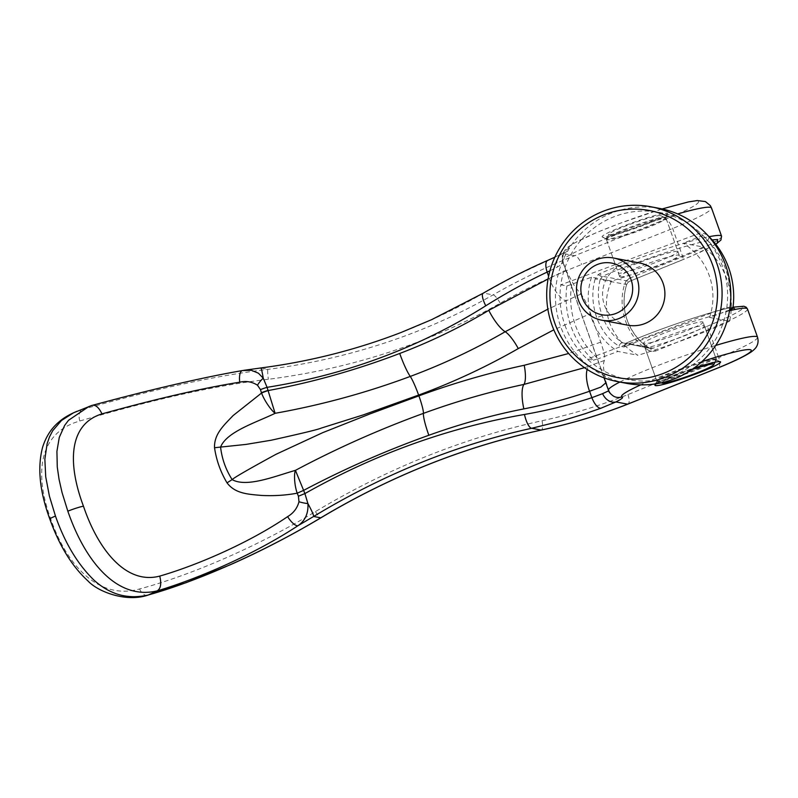 <?xml version="1.0" encoding="UTF-8"?>
<svg xmlns="http://www.w3.org/2000/svg" width="798" height="798" viewBox="0 0 798 798"><rect width="100%" height="100%" fill="white"/><g stroke="black" fill="none" stroke-linecap="round" stroke-linejoin="round"><path stroke-width="0.6" stroke-dasharray="3.99 2.99" d="M659.896 208.487A89.007 87.65 -79.2 0 0 576.555 238.403A89.007 87.65 -79.2 0 0 560.645 326.542A89.007 87.65 -79.2 0 0 626.4 383.319M564.984 325.305A85.047 83.76 -79.2 0 0 587.248 359.06A85.047 83.76 -79.2 0 0 672.235 375.838A85.047 83.76 -79.2 0 0 726.828 307.24A85.047 83.76 -79.2 0 0 722.659 266.761A85.047 83.76 -79.2 0 0 700.395 232.996A85.047 83.76 -79.2 0 0 615.408 216.228A85.047 83.76 -79.2 0 0 560.814 284.826L566.879 285.993L591.547 277.215L611.507 281.036A79.112 7.032 160.4 0 0 703.108 247.021L683.148 243.2L706.459 234.163L700.395 232.996L560.814 284.826A85.047 83.76 -79.2 0 0 564.984 325.305M566.879 285.993A85.047 83.76 -79.2 0 0 571.049 326.472A85.047 83.76 -79.2 0 0 593.313 360.227L587.248 359.06L726.828 307.24L729.99 307.838M571.727 284.567A81.087 79.86 -79.2 0 0 575.388 325.235A81.087 79.86 -79.2 0 0 598.161 358.811L593.313 360.227M611.507 281.036C605.532 294.262 604.834 308.068 609.413 322.462C615.039 336.726 624.545 347.659 637.941 355.27L617.981 351.449L598.161 358.811M591.547 277.215A63.291 62.334 -79.2 0 0 591.887 319.11A63.291 62.334 -79.2 0 0 617.981 351.449M729.671 309.943L709.582 317.434A63.291 62.334 -79.2 0 0 709.232 275.539A63.291 62.334 -79.2 0 0 683.148 243.2M709.582 317.434L729.542 321.255C732.714 307.499 731.786 293.375 726.759 278.891C721.582 264.727 713.701 254.103 703.108 247.021M729.402 310.073A81.087 79.86 -79.2 0 0 725.731 269.415A81.087 79.86 -79.2 0 0 702.968 235.839M645.223 347.399A31.641 2.813 -19.6 0 1 644.744 347.12A31.641 2.813 -19.6 0 1 671.387 334.661A31.641 2.813 -19.6 0 1 703.896 325.614A31.641 2.813 -19.6 0 1 704.375 325.893A31.641 2.813 -19.6 0 1 677.741 338.352A31.641 2.813 -19.6 0 1 645.223 347.399M715.796 359.02A31.641 2.813 160.4 0 0 683.278 368.068A31.641 2.813 160.4 0 0 656.644 380.526A31.641 2.813 160.4 0 0 656.844 380.726A31.641 2.813 160.4 0 0 657.123 380.806A31.641 2.813 160.4 0 0 688.305 372.237A31.641 2.813 160.4 0 0 716.235 359.579A31.641 2.813 160.4 0 0 716.265 359.3A31.641 2.813 160.4 0 0 715.796 359.02M606.899 239.759A31.641 2.813 -19.6 0 1 606.42 239.48A31.641 2.813 -19.6 0 1 606.45 239.201A31.641 2.813 -19.6 0 1 634.38 226.542A31.641 2.813 -19.6 0 1 665.572 217.974A31.641 2.813 -19.6 0 1 665.841 218.054A31.641 2.813 -19.6 0 1 666.041 218.253A31.641 2.813 -19.6 0 1 639.407 230.712A31.641 2.813 -19.6 0 1 606.899 239.759M677.462 251.38A31.641 2.813 160.4 0 0 644.954 260.427A31.641 2.813 160.4 0 0 618.31 272.886A31.641 2.813 160.4 0 0 618.789 273.165A31.641 2.813 160.4 0 0 651.308 264.118A31.641 2.813 160.4 0 0 677.941 251.659A31.641 2.813 160.4 0 0 677.462 251.38M660.574 215.62A27.691 2.464 160.4 0 0 633.293 223.121A27.691 2.464 160.4 0 0 608.854 234.203A27.691 2.464 160.4 0 0 609.243 234.682A27.691 2.464 160.4 0 0 638.849 226.343A27.691 2.464 160.4 0 0 660.814 215.699A27.691 2.464 160.4 0 0 660.574 215.62M627.757 325.175A31.641 31.162 100.8 0 1 610.041 273.654A31.641 31.162 100.8 0 1 639.667 263.011M661.692 382.741A27.691 2.464 -19.6 0 1 691.836 369.614M707.786 235.4A85.047 83.76 -79.2 0 0 706.459 234.163M729.542 321.255A79.112 7.032 -19.6 0 1 637.941 355.27M590.58 313.604A1752.837 676.465 -111.7 0 1 595.687 327.868A1752.837 676.465 -111.7 0 1 600.734 342.143C604.246 352.517 605.453 358.631 604.365 360.487L603.517 363.17L603.517 367.868L605.692 381.823L585.652 325.943L566.001 270.362L573.932 285.026L580.735 294.123C583.388 296.676 586.67 303.17 590.58 313.604L553.822 329.833M707.856 240.697L709.282 236.677C686.799 240.976 631.826 259.55 599.617 273.734L598.131 274.602L595.148 279.001L600.196 279.519C597.213 290.941 597.862 303.001 602.151 315.709C606.789 328.078 613.642 337.105 622.739 342.821L650.779 348.497L653.183 348.217A3.162 1.267 -111.8 0 1 655.547 351.04L651.527 351.479L650.779 348.497L649.243 347.918A3.162 1.057 121.4 0 0 649.183 347.888C638.999 341.544 631.697 332.427 627.298 320.527C623.178 308.507 622.969 296.527 626.639 284.587A3.162 0.628 17.6 0 0 626.719 284.497A3.162 0.628 17.6 0 0 624.964 283.32L626.33 280.706L627.447 282.971L626.639 284.587L600.196 279.519L602.57 276.268C633.492 262.642 686.26 244.816 707.856 240.697L712.135 239.929M91.251 405.683L91.092 405.743C133.894 394.132 192.907 379.13 242.732 370.541L260.776 367.998A24.519 1.307 82.6 0 1 260.836 367.958M76.209 411.628L82.314 409.434A1200.741 927.585 74.1 0 1 91.092 405.743M82.314 409.434L82.324 409.434C132.119 395.579 201.695 377.304 267.879 369.364C314.602 363.409 359.998 352.387 404.067 336.287C435.199 324.826 464.855 311.03 493.024 294.901C519.797 279.629 547.029 266.562 574.73 255.699L664.604 219.64C667.387 219.36 670.081 222.323 672.684 228.507L682.729 256.717A3.162 1.446 -112.2 0 1 682.47 259.899L682.47 259.899A3.162 1.446 -112.2 0 1 682.33 259.939L629.393 281.405L627.447 282.971L629.512 281.375A3.162 1.267 -111.8 0 1 629.393 281.405L602.57 276.268L599.617 273.734M747.477 308.966A79.112 7.032 -19.6 0 1 708.634 329.464L718.679 357.674L627.946 394.561C600.146 405.643 571.518 414.371 542.061 420.746C463.638 437.843 388.097 468.127 315.449 511.598C258.951 545.722 192.587 574.76 139.6 588.954C99.85 600.335 67.371 567.029 50.773 519.049C33.326 471.419 39.9 432.287 79.82 421.005C132.378 405.683 202.433 386.98 268.337 379.289C352.586 368.397 429.873 343.03 500.206 303.2C526.6 288.238 553.742 275.35 581.642 264.537L672.684 228.507A79.112 7.042 160.4 0 0 711.527 208.009L711.527 207.999M620.116 276.876A31.641 2.813 160.4 0 0 652.624 267.829A31.641 2.813 160.4 0 0 679.258 255.37A31.641 2.813 160.4 0 0 678.789 255.091A31.641 2.813 160.4 0 0 646.27 264.138A31.641 2.813 160.4 0 0 619.637 276.597A31.641 2.813 160.4 0 0 620.116 276.876M665.303 217.236A31.641 2.813 -19.6 0 1 665.781 217.505A31.641 2.813 -19.6 0 1 665.741 217.784A31.641 2.813 -19.6 0 1 637.811 230.452A31.641 2.813 -19.6 0 1 606.63 239.021A31.641 2.813 -19.6 0 1 606.36 238.931A31.641 2.813 -19.6 0 1 606.151 238.742A31.641 2.813 -19.6 0 1 632.794 226.273A31.641 2.813 -19.6 0 1 665.303 217.236M657.382 381.544A31.641 2.813 160.4 0 0 689.901 372.496A31.641 2.813 160.4 0 0 716.534 360.038A31.641 2.813 160.4 0 0 716.325 359.848A31.641 2.813 160.4 0 0 716.055 359.758A31.641 2.813 160.4 0 0 684.874 368.327A31.641 2.813 160.4 0 0 656.944 380.995A31.641 2.813 160.4 0 0 656.904 381.274A31.641 2.813 160.4 0 0 657.382 381.544M702.579 321.903A31.641 2.813 -19.6 0 1 703.048 322.183A31.641 2.813 -19.6 0 1 676.415 334.641A31.641 2.813 -19.6 0 1 643.906 343.689A31.641 2.813 -19.6 0 1 643.427 343.409A31.641 2.813 -19.6 0 1 670.061 330.951A31.641 2.813 -19.6 0 1 702.579 321.903M667.178 213.176A34.813 3.092 -19.6 0 1 667.667 213.784A34.813 3.092 -19.6 0 1 636.944 227.709A34.813 3.092 -19.6 0 1 602.64 237.136A34.813 3.092 -19.6 0 1 602.34 237.046A34.813 3.092 -19.6 0 1 629.961 223.659A34.813 3.092 -19.6 0 1 667.178 213.176M626.151 343.15C657.323 329.434 710.07 311.589 732.075 307.37L731.646 307.499C709.971 311.649 657.233 329.474 626.36 343.08L625.323 343.399L626.36 343.08L625.522 346.492L647.667 337.404L684.026 324.217L729.552 310.671M625.522 346.492L623.906 346.98L619.029 346.083C619.966 343.748 621.203 342.661 622.739 342.821L650.699 348.487M595.148 279.001C591.637 291.22 592.156 304.068 596.695 317.544C601.612 330.631 609.064 340.148 619.029 346.083L619.068 345.933M627.567 282.871L626.719 284.497C623.747 292.607 622.679 308.816 627.168 320.038C632.235 332.995 639.587 342.292 649.243 347.918A3.162 1.057 121.4 0 1 648.874 350.482L651.527 351.479M626.33 280.706L629.612 278.213A3.162 1.267 -111.8 0 1 629.512 281.375L692.405 255.739L715.776 244.288M656.355 383.768A34.813 3.092 -19.6 0 1 693.701 368.307M500.206 303.2A10.284 2.384 60.2 0 0 493.024 294.901L483.598 293.095C455.867 309.145 426.521 323 395.569 334.651C352.447 350.801 307.519 361.913 260.776 367.998L267.879 369.364A10.284 0.858 82.7 0 0 268.337 379.289M664.604 219.64A68.828 6.115 160.4 0 0 694.021 201.206A68.828 6.115 160.4 0 0 617.961 224.098A68.828 6.115 160.4 0 0 569.114 248.387C569.952 249.594 567.927 251.28 563.069 253.465A12.658 9.766 64.2 0 0 561.782 253.944A12.658 9.766 64.2 0 0 557.503 266.971C562.031 264.298 563.837 262.492 562.919 261.545A831.835 117.545 69.4 0 0 566.001 270.362L562.919 261.545A79.112 7.032 -19.6 0 1 562.47 261.086A79.112 7.032 -19.6 0 1 600.425 240.956A79.112 7.032 -19.6 0 1 677.682 213.934M605.812 382.821L605.692 381.823A831.027 118.124 70 0 0 608.914 390.711A10.284 10.204 -62.7 0 0 613.842 396.347C612.605 396.177 611.029 394.372 609.103 390.92L608.844 391.18M554.849 257.205L565.433 251.959C565.852 253.455 562.061 250.373 563.099 261.704M569.114 248.387A10.284 10.204 -62.7 0 0 562.919 261.545M483.139 293.245A15.82 4.11 60 0 1 483.598 293.095L515.368 275.809L563.069 253.465L574.73 255.699A10.284 3.541 68.5 0 1 581.642 264.537M549.912 270.791L557.503 266.971M565.991 270.352L549.363 278.392A595.488 257.455 -115 0 1 548.605 276.228M701.921 361.594A68.828 6.115 160.4 0 0 640.834 384.836M648.874 350.482C627.348 338.103 616.535 307.739 624.964 283.32M731.646 307.499C752.843 304.178 744.335 310.592 706.12 326.751A3.162 1.446 67.8 0 1 708.634 329.464L655.547 351.04M629.612 278.213L682.729 256.717A79.112 7.032 -19.6 0 0 721.572 236.218M608.465 390.252A79.112 7.032 -19.6 0 0 608.914 390.711L604.804 378.072M580.735 294.133L547.857 309.175M548.066 278.981L549.363 278.392A23.731 9.347 65.7 0 0 565.912 300.866M757.521 337.175A79.112 7.032 -19.6 0 1 718.679 357.674A10.284 4.748 -112.3 0 1 717.831 368.018M139.6 588.954A10.284 6.204 -105.6 0 0 147.46 595.278M79.82 421.005A10.284 6.204 74.2 0 1 82.324 409.434M584.505 367.669L589.124 366.053A23.731 9.516 70.7 0 0 587.168 369.454M600.734 342.143L568.665 353.494M604.355 360.487L589.124 366.053M623.906 346.98L625.462 343.379L624.096 343.389L625.323 343.399M733.053 307.18L732.075 307.37L733.033 307.38M598.131 274.602L601.752 276.796M602.151 315.709L596.695 317.544M619.807 382.052A79.112 7.032 -19.6 0 1 715.696 345.464M548.236 260.248A13.446 5.317 66.4 0 0 547.717 260.397M715.716 244.218L700.454 252.128L682.33 259.939M706.12 326.751L653.183 348.217L626.36 343.08M627.946 394.561A10.284 3.541 -111.5 0 1 627.926 404.087M542.061 420.746A10.284 2.663 -102 0 1 541.333 430.062M315.449 511.598A10.284 1.227 -120.8 0 0 320.656 517.972M50.773 519.049A10.284 0.918 -19.6 0 1 49.795 518.999M644.744 347.12L656.644 380.526M714.978 362.192L716.235 359.579M606.42 239.48L618.31 272.886M608.854 234.203L606.45 239.201M660.814 215.699L665.841 218.054M666.041 218.253L677.941 251.659M661.323 382.821L656.844 380.726M704.375 325.893L716.265 359.3M679.258 255.37L665.781 217.505M716.534 360.038L703.048 322.183M716.325 359.848L720.345 361.733M665.741 217.784L667.667 213.784M606.36 238.931L602.34 237.046M656.944 380.995L655.018 384.995M656.904 381.274L643.427 343.409M619.637 276.597L606.151 238.742M604.046 377.863L562.47 261.086L562.251 254.482L565.822 248.697L572.854 243.769L595.986 232.807L619.368 223.53L662.101 208.946M566.101 270.392L567.398 273.415"/><path stroke-width="1.2" d="M551.887 324.856A89.007 87.65 -79.2 0 0 617.642 381.634A89.007 87.65 -79.2 0 0 700.983 351.728A89.007 87.65 -79.2 0 0 716.893 263.589A89.007 87.65 -79.2 0 0 651.138 206.812A89.007 87.65 -79.2 0 0 567.797 236.727A89.007 87.65 -79.2 0 0 551.887 324.856M554.879 323.37A85.047 83.76 -79.2 0 0 662.131 373.893A85.047 83.76 -79.2 0 0 712.554 264.826A85.047 83.76 -79.2 0 0 605.303 214.293A85.047 83.76 -79.2 0 0 554.879 323.37M617.642 381.634L626.4 383.319A89.007 87.65 -79.2 0 0 709.741 353.404A89.007 87.65 -79.2 0 0 725.651 265.265A89.007 87.65 -79.2 0 0 659.896 208.487L651.138 206.812M729.99 307.838L732.893 308.397A85.047 83.76 -79.2 0 0 728.724 267.919A85.047 83.76 -79.2 0 0 707.786 235.4M732.893 308.397L729.402 310.073M691.836 369.614A27.691 2.464 -19.6 0 1 713.442 364.097A27.691 2.464 -19.6 0 1 713.831 364.576A27.691 2.464 -19.6 0 1 689.392 375.659A27.691 2.464 -19.6 0 1 662.111 383.15A27.691 2.464 -19.6 0 1 661.871 383.08A27.691 2.464 -19.6 0 1 661.692 382.741M578.341 299.998A31.641 31.162 100.8 0 1 613.632 258.023A31.641 31.162 100.8 0 1 631.348 309.554A31.641 31.162 100.8 0 1 578.341 299.998M613.632 258.023L639.667 263.011A31.641 31.162 100.8 0 1 657.392 314.542A31.641 31.162 100.8 0 1 627.757 325.175L601.722 320.188M631.138 279.879A26.294 25.895 -79.2 0 0 597.971 264.258A26.294 25.895 -79.2 0 0 582.39 297.983A26.294 25.895 -79.2 0 0 615.547 313.604A26.294 25.895 -79.2 0 0 631.138 279.879M717.831 368.018A10.284 4.748 -112.3 0 1 717.811 368.028A10.284 4.748 -112.3 0 1 717.352 368.157L627.597 404.167C599.916 415.06 571.099 423.698 541.154 430.072C464.227 446.74 390.761 475.997 320.746 517.832C263.879 551.987 198.123 581.014 148.358 594.959A1201.479 926.717 -104.1 0 0 157.046 590.949L157.196 590.869C117.017 600.565 85.147 561.433 67.83 511.169L62.074 492.645L59.062 479.379L57.266 467L56.917 451.369L59.281 437.374L64.658 425.414L68.488 420.317L88.728 406.631L91.85 405.474C134.204 394.013 192.877 379.13 242.432 370.561L251.36 370.292L258.432 373.215L263.25 378.192L267.071 387.339C346.561 374.661 419.459 347.479 485.753 305.804C506.062 293.085 526.53 281.854 547.159 272.078L549.912 270.791M147.46 595.278A10.284 6.204 -105.6 0 0 147.56 595.258A10.284 6.204 -105.6 0 0 147.7 595.218A10.284 6.204 -105.6 0 0 148.358 594.959L148.358 594.959C143.959 596.036 139.081 596.625 133.735 596.705C128.678 596.605 124.049 595.996 119.85 594.869C115.81 593.802 111.471 592.016 106.832 589.523C102.244 586.859 98.014 583.787 94.154 580.296C77.855 564.545 64.967 543.139 55.471 516.087L49.406 496.107L45.715 476.795L44.858 459.159L47.132 443.688L49.486 436.905L52.688 430.74L61.496 420.476L73.466 412.825L91.491 405.584M709.113 236.717L709.282 236.677C714.838 235.57 718.529 235.181 720.385 235.53A79.112 7.032 -19.6 0 1 721.572 236.218L711.527 208.009A79.112 7.042 160.4 0 0 710.34 207.32A79.112 7.032 -19.6 0 0 677.682 213.934M693.701 368.307A34.813 3.092 -19.6 0 1 720.045 361.644A34.813 3.092 -19.6 0 1 720.345 361.733A34.813 3.092 -19.6 0 1 692.724 375.12A34.813 3.092 -19.6 0 1 655.507 385.604A34.813 3.092 -19.6 0 1 655.018 384.995A34.813 3.092 -19.6 0 1 656.355 383.768M729.552 310.671L735.187 309.434C740.753 308.317 744.444 307.928 746.29 308.277A79.112 7.032 -19.6 0 1 747.477 308.966L746.21 307.22L743.866 306.242L733.053 307.18M91.251 405.683C94.972 404.097 98.553 406.83 101.984 413.883C139.83 403.409 194.243 389.384 239.739 382.202A12.658 4.738 -100.1 0 1 242.432 370.561M147.7 595.218L186.253 582.63L230.702 564.585C261.345 550.969 291.33 535.438 320.656 517.972A10.284 1.227 -120.8 0 0 320.746 517.832L313.644 516.466L297.983 525.702A12.658 4.319 -122.9 0 1 287.609 516.635C249.485 542.62 197.455 565.193 159.75 576.096C125.924 585.064 98.014 549.383 83.461 506.201C67.351 463.289 68.628 424.167 101.984 413.883L101.984 413.883M640.834 384.836A68.828 6.115 160.4 0 0 621.981 396.855C623.777 397.294 621.762 398.98 615.936 401.933L600.934 408.217L585.004 413.763L562.54 420.636L531.727 428.267L541.154 430.072A10.284 2.663 -102 0 0 541.333 430.062C571.318 423.668 600.176 415.02 627.926 404.087A10.284 3.541 -111.5 0 1 627.597 404.167L615.936 401.933A12.658 9.766 -115.8 0 1 602.61 393.643L591.877 397.673A595.517 262.283 -109.2 0 1 589.552 391.259L600.934 387.06L605.812 382.821M548.605 276.228A595.488 257.455 -115 0 1 547.159 272.078A13.446 5.317 66.4 0 1 547.717 260.397L554.849 257.205M287.609 516.635C293.514 513.104 297.305 508.136 298.981 501.733A12.658 3.461 -168.5 0 0 307.908 503.578A24.519 2.195 -121 0 1 313.644 516.466C383.349 474.301 456.047 444.905 531.727 428.267A15.82 4.529 -102.1 0 1 524.456 414.471C448.027 427.728 374.851 454.102 304.906 493.583L307.908 503.578C308.487 513.393 305.185 520.765 297.983 525.702C255.131 553.882 199.45 578.301 157.046 590.949M717.352 368.157A68.828 6.115 160.4 0 0 750.768 349.833A68.828 6.115 160.4 0 0 701.921 361.594M619.807 382.052A79.112 7.032 -19.6 0 0 608.465 390.252C608.655 391.938 610.44 393.963 613.842 396.347A10.284 10.204 -62.7 0 0 621.981 396.855M608.914 390.711L602.61 393.643M157.196 590.869C160.747 588.685 161.605 583.767 159.75 576.096L159.75 576.096M239.739 382.202C246.063 380.706 251.988 381.713 257.495 385.225L260.477 389.633A12.668 2.204 -17.1 0 1 267.071 387.339L268.078 390.581C312.726 382.282 356.606 369.913 399.718 353.464C430.92 341.604 460.606 327.23 488.765 310.342L548.066 278.981M627.926 404.087L717.811 368.028C733.691 361.604 744.833 356.237 751.237 351.928C754.19 349.783 756.055 347.818 756.853 346.033C758.19 343.419 758.419 340.467 757.521 337.175L747.477 308.966M242.732 370.541L244.238 370.272M244.268 370.262L260.836 367.958A24.519 1.307 82.6 0 1 263.25 378.192A12.668 5.257 127.4 0 0 257.495 385.225M600.934 408.217A13.446 5.387 -110.1 0 1 591.877 397.673C570.301 404.776 547.827 410.372 524.456 414.471M568.665 353.494L524.216 365.275C488.835 372.895 453.733 383.09 418.9 395.858L370.102 413.863L322.631 432.696L276.128 454.242C248.647 469.214 233.994 477.673 232.158 479.618C225.814 469.723 221.944 458.87 220.577 447.079L245.904 444.426L271.19 440.227C302.013 433.394 318.711 429.344 321.285 428.077L363.329 414.88L418.621 395.08C453.294 382.282 486.511 366.781 518.271 348.586L553.822 329.833M297.085 492.825C294.472 485.254 293.774 474.331 295.43 470.361L303.619 490.391L297.195 493.184C285.864 495.299 273.973 496.057 261.545 495.448C248.208 494.241 235.22 493.743 227.031 482.85C220.567 472.017 216.398 460.316 214.532 447.768A23.82 2.234 -6.7 0 1 220.577 447.079C226.732 431.588 256.218 422.511 275.111 413.304C270.901 410.102 264.238 400.317 261.554 393.055A12.658 2.085 -18.9 0 1 268.078 390.581L275.111 413.304C321.355 405.035 366.412 392.736 410.282 376.417A20.568 2.414 -110.3 0 1 418.621 395.08L418.9 395.858A20.568 2.414 -110.2 0 1 423.439 413.364C379.459 429.364 336.786 448.366 295.43 470.361C275.29 476.067 246.772 487.847 232.158 479.618A23.82 1.915 147.5 0 0 227.031 482.85M587.168 369.454A23.731 9.516 70.7 0 0 589.552 391.259C568.565 398.531 546.67 404.406 523.857 408.895C491.917 415.179 460.247 423.977 428.845 435.269C385.514 450.77 343.768 469.144 303.619 490.391L297.195 493.184L298.432 496.216L304.906 493.583L303.679 490.561M428.845 435.269A23.731 3.202 70.1 0 1 423.439 413.364C456.386 401.334 489.882 391.678 523.937 384.417L584.505 367.669M214.532 447.768C213.994 434.152 223.699 425.434 233.106 415.578L261.554 393.055M547.857 309.175L505.184 331.739C474.79 349.285 443.159 364.177 410.282 376.417A23.731 3.172 -110.7 0 1 399.718 353.464M268.028 390.412A12.658 2.125 162.7 0 0 261.425 392.716L260.477 389.633M298.981 501.733L298.432 496.216M721.572 236.218L720.923 240.058L715.776 244.288M715.696 345.464A79.112 7.032 -19.6 0 1 756.334 336.487A79.112 7.032 -19.6 0 1 757.521 337.175M733.033 307.38L735.187 309.434M67.83 511.169A12.658 1.127 -19.6 0 1 83.461 506.201M712.135 239.929L717.641 239.48L717.362 243.091L715.716 244.218M260.836 367.958C309.514 361.604 356.327 349.753 401.284 332.397L431.668 319.649L483.139 293.245A15.82 4.11 60 0 0 485.753 305.804M147.56 595.258C125.914 602.41 97.925 591.777 88.009 580.984C72.039 566.38 59.311 545.712 49.795 518.999A10.284 0.918 -19.6 0 1 55.471 516.087M524.216 365.275A20.568 5.736 -102.1 0 1 523.937 384.417A23.731 6.883 78.1 0 0 523.857 408.895M488.765 310.342A23.731 6.234 59.8 0 0 505.184 331.739A20.568 5.187 -119.9 0 1 518.271 348.586M713.831 364.576L714.978 362.192M661.871 383.08L661.323 382.821M608.465 390.252L604.046 377.863M711.527 207.999L710.28 205.555L705.382 201.555L697.233 200.557L688.275 201.954L662.101 208.946M483.139 293.245C504.595 280.806 526.121 269.854 547.717 260.397M320.656 517.972C390.531 476.127 464.087 446.82 541.333 430.062M49.795 518.999C39.621 491.299 37.237 467.339 42.643 447.129C46.065 436.466 51.541 428.037 59.062 421.863C63.531 417.923 69.496 414.411 76.947 411.319"/></g></svg>
